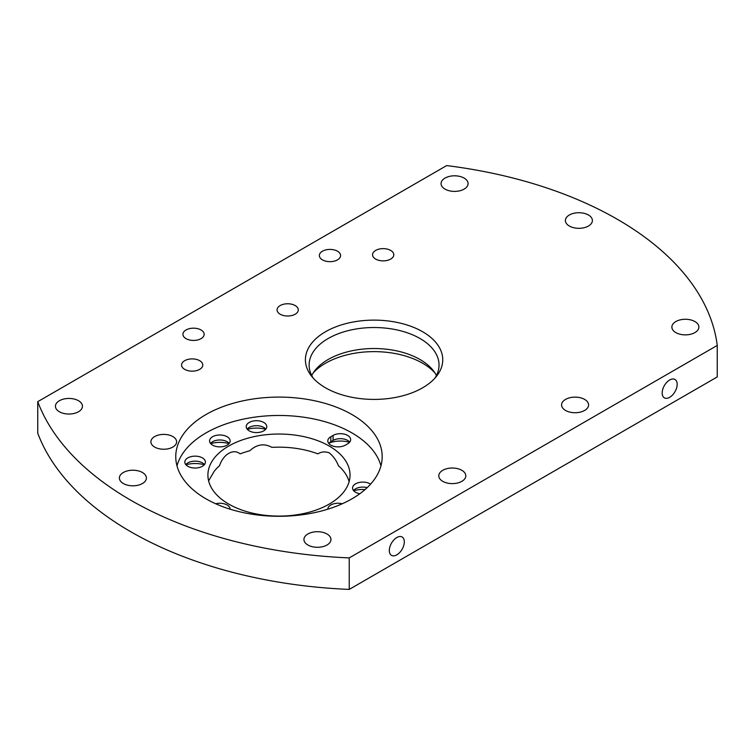 <?xml version="1.0" encoding="UTF-8"?>
<svg xmlns="http://www.w3.org/2000/svg" width="755" height="755" viewBox="0 0 755 755"><rect width="100%" height="100%" fill="white"/><g stroke="black" fill="none" stroke-linecap="round" stroke-linejoin="round"><path stroke-width="1.13" d="M172.848 436.569A12.863 7.427 0 0 0 158.833 434.955A12.863 7.427 0 0 0 150.896 441.817A12.863 7.427 0 0 0 154.662 447.073A12.863 7.427 0 0 0 168.676 448.678A12.863 7.427 0 0 0 176.613 441.817A12.863 7.427 0 0 0 172.848 436.569M325.528 387.806A68.667 39.647 180 0 1 311.39 375.952A68.667 39.647 180 0 1 335.135 327.113A68.667 39.647 180 0 1 422.63 331.738A68.667 39.647 180 0 1 436.767 375.952A68.667 39.647 180 0 1 325.528 387.806M434.927 378.142A64.958 37.505 0 0 0 439.032 365.024A64.958 37.505 0 0 0 420.007 338.504A64.958 37.505 0 0 0 349.225 330.379A64.958 37.505 0 0 0 309.125 365.024A64.958 37.505 0 0 0 313.231 378.142M434.927 372.904A68.667 39.647 0 0 0 422.63 363.24A68.667 39.647 0 0 0 313.231 372.904M311.721 375.528A64.958 37.505 180 0 1 314.778 370.714A64.958 37.505 180 0 1 420.007 359.512A64.958 37.505 180 0 1 433.37 370.714A64.958 37.505 180 0 1 436.437 375.528M186.041 338.636A10.608 6.125 180 0 1 182.927 334.305A10.608 6.125 180 0 1 189.477 328.642A10.608 6.125 180 0 1 201.047 329.973A10.608 6.125 180 0 1 204.152 334.305A10.608 6.125 180 0 1 197.602 339.967A10.608 6.125 180 0 1 186.041 338.636M322.461 259.871A10.608 6.125 180 0 1 319.356 255.539A10.608 6.125 180 0 1 325.905 249.877A10.608 6.125 180 0 1 337.476 251.207A10.608 6.125 180 0 1 340.58 255.539A10.608 6.125 180 0 1 334.031 261.202A10.608 6.125 180 0 1 322.461 259.871M295.177 305.558A10.608 6.125 0 0 0 283.616 304.227A10.608 6.125 0 0 0 277.066 309.89A10.608 6.125 0 0 0 280.171 314.222A10.608 6.125 0 0 0 291.732 315.543A10.608 6.125 0 0 0 298.291 309.89A10.608 6.125 0 0 0 295.177 305.558M390.675 250.424A10.608 6.125 0 0 0 379.114 249.093A10.608 6.125 0 0 0 372.564 254.756A10.608 6.125 0 0 0 375.669 259.088A10.608 6.125 0 0 0 387.23 260.409A10.608 6.125 0 0 0 393.789 254.756A10.608 6.125 0 0 0 390.675 250.424M199.679 360.692A10.608 6.125 0 0 0 188.118 359.361A10.608 6.125 0 0 0 181.568 365.024A10.608 6.125 0 0 0 184.673 369.355A10.608 6.125 0 0 0 196.234 370.686A10.608 6.125 0 0 0 202.793 365.024A10.608 6.125 0 0 0 199.679 360.692M669.666 397.319A10.608 6.125 120 0 0 676.603 387.966A10.608 6.125 120 0 0 674.979 379.463A10.608 6.125 120 0 0 669.666 379.991A10.608 6.125 120 0 0 662.739 389.335A10.608 6.125 120 0 0 664.362 397.838A10.608 6.125 120 0 0 669.666 397.319M396.819 554.849A10.608 6.125 120 0 0 403.746 545.497A10.608 6.125 120 0 0 402.122 536.994A10.608 6.125 120 0 0 396.819 537.522A10.608 6.125 120 0 0 389.882 546.865A10.608 6.125 120 0 0 391.515 555.369A10.608 6.125 120 0 0 396.819 554.849M185.768 464.589A10.287 5.936 180 0 1 187.835 462.881A10.287 5.936 180 0 1 202.387 462.881L202.387 462.881A10.287 5.936 180 0 1 204.445 464.589M185.947 464.787A20.262 11.693 180 0 1 204.275 464.787M202.387 457.889A10.287 5.936 0 0 0 191.175 456.605A10.287 5.936 0 0 0 184.824 462.098A10.287 5.936 0 0 0 187.835 466.297A10.287 5.936 0 0 0 199.046 467.581A10.287 5.936 0 0 0 205.398 462.098A10.287 5.936 0 0 0 202.387 457.889M210.513 443.43A10.287 5.936 180 0 1 212.58 441.722A10.287 5.936 180 0 1 227.132 441.722L227.132 441.722A10.287 5.936 180 0 1 229.19 443.43M210.683 443.638A20.262 11.693 180 0 1 229.02 443.638M227.132 436.739A10.287 5.936 0 0 0 215.921 435.446A10.287 5.936 0 0 0 209.569 440.939A10.287 5.936 0 0 0 212.58 445.139A10.287 5.936 0 0 0 223.791 446.422A10.287 5.936 0 0 0 230.143 440.939A10.287 5.936 0 0 0 227.132 436.739M247.159 429.142A10.287 5.936 180 0 1 249.225 427.434A10.287 5.936 180 0 1 263.778 427.434L263.778 427.434A10.287 5.936 180 0 1 265.845 429.142M247.338 429.35A20.262 11.693 180 0 1 265.666 429.35M263.778 422.451A10.287 5.936 0 0 0 252.566 421.158A10.287 5.936 0 0 0 246.215 426.65A10.287 5.936 0 0 0 249.225 430.85A10.287 5.936 0 0 0 260.437 432.134A10.287 5.936 0 0 0 266.789 426.65A10.287 5.936 0 0 0 263.778 422.451M353.67 490.741A20.262 11.693 180 0 1 365.09 489.542M353.5 490.533A10.287 5.936 180 0 1 355.558 488.825A10.287 5.936 180 0 1 367.175 487.645M370.592 484.134A10.287 5.936 0 0 0 370.11 483.842A10.287 5.936 0 0 0 358.899 482.549A10.287 5.936 0 0 0 352.547 488.041A10.287 5.936 0 0 0 355.558 492.241A10.287 5.936 0 0 0 359.842 493.723M342.26 503.764A10.287 5.936 0 0 0 327.802 509.191M230.143 509.191A10.287 5.936 0 0 0 227.132 505.001A10.287 5.936 0 0 0 215.685 503.764M330.794 441.732L333.087 440.41A10.287 5.936 180 0 1 347.64 440.41L347.64 440.41A10.287 5.936 180 0 1 349.707 442.119M347.64 443.827A10.287 5.936 0 0 0 350.65 439.627A10.287 5.936 0 0 0 347.64 435.418A10.287 5.936 0 0 0 333.087 435.418L330.813 436.739A10.287 5.936 0 0 0 327.802 440.939A10.287 5.936 0 0 0 334.154 446.422A10.287 5.936 0 0 0 345.365 445.139L347.64 443.827M442.751 481.331A13.505 7.795 180 0 1 438.787 475.82A13.505 7.795 180 0 1 447.13 468.619A13.505 7.795 180 0 1 461.843 470.308A13.505 7.795 180 0 1 465.807 475.82A13.505 7.795 180 0 1 457.464 483.021A13.505 7.795 180 0 1 442.751 481.331M675.829 332.587A13.505 7.795 180 0 1 671.874 327.066A13.505 7.795 180 0 1 680.217 319.865A13.505 7.795 180 0 1 694.93 321.555A13.505 7.795 180 0 1 698.885 327.066A13.505 7.795 180 0 1 690.551 334.276A13.505 7.795 180 0 1 675.829 332.587M445.016 189.118A13.505 7.795 180 0 1 441.062 183.597A13.505 7.795 180 0 1 449.404 176.396A13.505 7.795 180 0 1 464.117 178.086A13.505 7.795 180 0 1 468.072 183.597A13.505 7.795 180 0 1 459.738 190.807A13.505 7.795 180 0 1 445.016 189.118M59.39 411.758A13.505 7.795 180 0 1 55.436 406.247A13.505 7.795 180 0 1 63.769 399.036A13.505 7.795 180 0 1 78.492 400.726A13.505 7.795 180 0 1 82.446 406.247A13.505 7.795 180 0 1 74.103 413.447A13.505 7.795 180 0 1 59.39 411.758M307.889 545.016A13.505 7.795 180 0 1 303.935 539.504A13.505 7.795 180 0 1 312.268 532.294A13.505 7.795 180 0 1 326.99 533.983A13.505 7.795 180 0 1 330.945 539.504A13.505 7.795 180 0 1 322.602 546.705A13.505 7.795 180 0 1 307.889 545.016M565.533 410.446A13.505 7.795 180 0 1 561.578 404.935A13.505 7.795 180 0 1 569.912 397.725A13.505 7.795 180 0 1 584.634 399.414A13.505 7.795 180 0 1 588.589 404.935A13.505 7.795 180 0 1 580.246 412.136A13.505 7.795 180 0 1 565.533 410.446M569.336 226.038A13.505 7.795 180 0 1 565.382 220.526A13.505 7.795 180 0 1 573.715 213.316A13.505 7.795 180 0 1 588.438 215.005A13.505 7.795 180 0 1 592.392 220.526A13.505 7.795 180 0 1 584.059 227.727A13.505 7.795 180 0 1 569.336 226.038M123.339 483.53A13.505 7.795 180 0 1 119.384 478.019A13.505 7.795 180 0 1 127.718 470.809A13.505 7.795 180 0 1 142.44 472.507A13.505 7.795 180 0 1 146.394 478.019A13.505 7.795 180 0 1 138.061 485.22A13.505 7.795 180 0 1 123.339 483.53M351.962 414.552A103.218 59.598 0 0 0 239.477 401.632A103.218 59.598 0 0 0 175.755 456.69A103.218 59.598 0 0 0 205.983 498.828A103.218 59.598 0 0 0 318.478 511.748A103.218 59.598 0 0 0 382.19 456.69A103.218 59.598 0 0 0 351.962 414.552M380.964 465.882A103.218 59.598 0 0 0 351.962 432.926A103.218 59.598 0 0 0 246.96 418.412A103.218 59.598 0 0 0 176.991 465.882M617.373 219.309A344.072 198.65 0 0 0 446.649 165.59L37.75 401.669A344.072 198.65 0 0 0 349.235 557.898L717.25 345.431A344.072 198.65 0 0 0 617.373 219.309M349.121 481.633A71.064 41.025 0 0 0 338.466 465.759C336.277 460.314 333.2 456.02 329.227 452.877C325.16 451.358 321.356 451.679 317.836 453.849A71.064 41.025 0 0 0 271.913 447.366C264.203 443.138 256.804 444.28 249.735 450.801A71.064 41.025 0 0 0 240.109 453.849C233.399 448.357 223.48 453.991 219.478 465.759A71.064 41.025 0 0 0 214.203 471.309L208.616 480.859M329.227 446.054A71.064 41.025 0 0 0 251.774 437.164A71.064 41.025 0 0 0 207.908 475.065A71.064 41.025 0 0 0 228.727 504.076A71.064 41.025 0 0 0 306.171 512.975A71.064 41.025 0 0 0 350.037 475.065A71.064 41.025 0 0 0 329.227 446.054M37.75 401.669L37.75 433.181A344.072 198.65 0 0 0 349.235 589.41L717.25 376.934L717.25 345.431M329.105 443.025A20.262 11.693 180 0 1 349.537 442.317M349.235 557.898L349.235 589.41M328.755 443.43A10.287 5.936 180 0 1 330.813 441.722L333.087 440.41L333.087 435.418M330.813 436.739L330.813 441.722"/></g></svg>
